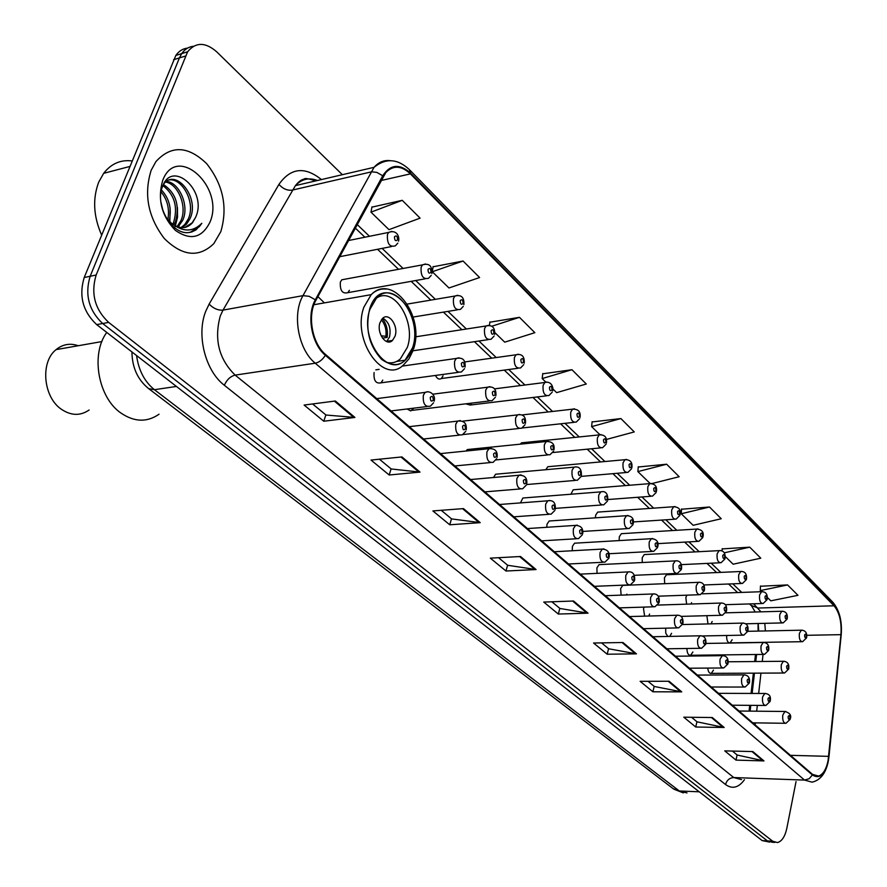 <?xml version="1.0" encoding="UTF-8"?>
<svg xmlns="http://www.w3.org/2000/svg" width="887" height="887" viewBox="0 0 887 887"><rect width="100%" height="100%" fill="white"/><g stroke="black" fill="none" stroke-linecap="round" stroke-linejoin="round"><path stroke-width="1.33" d="M324.387 302.888L317.912 296.602M706.861 615.678L708.003 623.927M686.871 595.166L685.851 597.472L686.605 604.147M667.689 574.709L666.436 574.765L664.396 577.88L664.718 583.69M645.636 554.486L644.272 554.563L642.232 557.646L642.255 562.513M622.851 533.597L621.366 533.686L619.337 536.746L619.148 540.582M599.313 511.999L597.683 512.109L595.676 515.147L595.377 517.831M574.964 489.657L573.179 489.801L570.94 494.225M549.763 466.551L547.811 466.728L545.86 469.7M523.674 442.624L521.545 442.835L520.292 444.165M345.42 279.128L341.772 279.793L340.364 282.077C339.832 290.537 342.36 294.063 347.926 292.643L349.378 290.304M644.095 607.096L643.507 608.704L644.638 616.155M624.193 585.331L622.763 585.387L620.601 588.613L621.144 595.133M600.632 564.564L599.069 564.642L596.907 567.846L597.04 573.357M576.262 543.099L574.543 543.199L572.403 546.37L572.248 550.749M551.038 520.869L549.164 521.002L547.046 524.139L546.736 527.288M524.927 497.862L522.864 498.017L520.481 502.896M497.873 474.013L495.611 474.223L493.505 477.516M469.822 449.299L467.338 449.554L465.985 451.039M379.126 369.369L375.822 369.846M758.075 631.101L758.075 623.506M749.06 711.119L749.715 705.342M751.067 693.446L753.373 673.155M754.693 661.536L755.491 654.495M711.13 623.849L712.161 621.488M691.106 604.003L691.55 602.661M496.166 430.971L497.629 430.805M465.742 403.84L470.188 405.049L471.696 403.108M435.473 375.445C437.114 378.76 439.065 379.791 441.327 378.538L443.068 375.833M726.686 635.48C726.475 640.336 727.617 642.798 730.112 642.898L732.152 639.738M686.948 648.486C687.015 653.098 688.257 655.349 690.685 655.26L692.869 651.978M665.682 628.173L665.749 633.141L667.811 636.434M669.763 636.4L671.57 633.307M648.785 616.033L649.583 614.037M626.632 594.933L626.876 594.124M439.874 437.236L441.815 437.025M407.089 408.985L410.736 410.925L413.797 408.164M374.103 372.507C373.482 380.456 375.789 383.894 381.011 382.829L382.774 380.113M707.748 668.088C708.181 671.803 709.378 673.566 711.33 673.355L713.492 670.062M187.578 48.098C182.811 48.619 178.897 51.069 175.848 55.426L84.21 277.531C78.677 295.892 82.846 311.592 96.694 324.62L762.166 840.588L769.628 842.096M342.36 174.695L216.661 51.779C205.374 41.977 195.705 41.977 187.634 51.768L96.162 275.003C90.651 293.475 94.809 309.275 108.657 322.402L772.655 841.209L767.399 840.898L772.211 842.251L767.399 840.898L102.659 323.511L767.399 840.898L762.166 840.588M96.162 275.003L90.164 276.267C84.642 294.684 88.811 310.439 102.659 323.511C88.811 310.439 84.642 294.684 90.164 276.267L179.429 57.921L90.164 276.267L84.21 277.531M193.466 46.268C188.687 46.778 184.773 49.228 181.724 53.597L179.429 57.921L181.724 53.597C184.773 49.228 188.687 46.778 193.466 46.268M220.819 231.629C227.915 207.436 223.202 184.773 206.671 163.663C188.011 145.701 171.091 145.024 155.912 161.611L151.156 170.304C143.65 194.386 148.04 217.138 164.35 238.559C182.434 256.299 198.921 257.984 213.834 243.615L220.819 231.629C227.915 207.436 223.202 184.773 206.671 163.663C188.011 145.701 171.091 145.024 155.912 161.611L151.156 170.304C143.65 194.386 148.04 217.138 164.35 238.559C182.434 256.299 198.921 257.984 213.834 243.615L220.819 231.629M828.092 760.536C826.252 769.328 823.081 774.506 818.568 776.07L812.536 774.384L325.607 354.523C312.191 343.657 307.068 315.495 315.85 300.405L385.823 172.533C393.24 165.037 401.434 165.492 410.415 173.874L834.024 605.788C839.457 612.352 841.763 621.975 840.931 634.66L828.092 760.536M828.358 760.78L841.209 634.826C842.062 621.831 839.701 611.963 834.135 605.244L410.648 173.209C399.649 163.363 390.347 164.217 382.729 175.77L315.34 299.795C306.337 315.262 311.592 344.145 325.352 355.277L812.414 774.983C819.632 779.44 824.954 774.706 828.358 760.78M335.341 401.002L304.108 405.06L323.766 421.225L354.922 417.444L335.341 401.002M312.601 403.951L325.995 415.027L354.922 417.444M325.873 414.939L323.766 421.225M401.944 456.927L371.01 460.065L389.182 475L420.017 472.106L401.944 456.927M379.414 459.211L391.222 468.968L420.017 472.106M391.1 468.868L389.182 475M463.491 508.606L432.9 510.934L449.742 524.782L480.222 522.654L463.491 508.606M441.216 510.302L451.627 518.906L480.222 522.654M451.505 518.806L449.742 524.782M520.536 556.504L490.323 558.145L505.978 571.017L536.07 569.554L520.536 556.504M498.538 557.701L507.719 565.285L536.07 569.554M507.597 565.185L505.978 571.017M752.841 751.577L724.746 750.868L735.999 760.115L763.973 760.924L752.841 751.577M732.396 751.056L737.208 755.037L763.973 760.924M737.097 754.937L735.999 760.115M712.305 717.539L683.777 717.184L695.741 727.018L724.158 727.484L712.305 717.539M691.55 717.284L697.049 721.83L724.158 727.484M696.927 721.73L695.741 727.018M669.108 681.26L640.137 681.316L652.899 691.793L681.737 691.871L669.108 681.26M648.031 681.294L654.296 686.471L681.737 691.871M654.174 686.372L652.899 691.793M622.962 642.51L593.569 643.02L607.185 654.218L636.456 653.852L622.962 642.51M601.563 642.887L608.693 648.774L636.456 653.852M608.571 648.674L607.185 654.218M573.556 601.02L543.742 602.062L558.322 614.048L588.014 613.172L573.556 601.02M551.858 601.774L559.941 608.471L588.014 613.172M559.819 608.36L558.322 614.048M772.655 841.209L777.456 842.561C781.89 841.353 785.028 836.552 786.858 828.17L796.038 781.58M494.846 332.57L504.725 342.16L534.85 332.68L519.472 317.324L489.868 322.214M463.058 261.022L432.291 271.755L448.977 287.976L479.601 277.531L463.058 261.022L433.078 266.799M402.243 200.318L370.988 212.159L388.983 229.655L420.094 218.135L402.243 200.318L371.919 207.137M652.167 483.504L679.165 476.729L666.636 464.223L638.252 466.994M709.5 507.009L681.227 513.75L693.124 525.304L721.253 518.74L709.5 507.009L681.538 509.227M725.278 556.559L733.139 564.21L760.78 558.189L749.737 547.168L722.195 548.898M767.355 597.472L770.814 600.832L797.978 595.321L787.578 584.932L760.458 586.229M552.856 388.95L556.659 392.642L586.285 384.016L571.949 369.713L542.744 373.804M606.398 439.453L634.272 431.925L620.889 418.564L592.084 421.946M620.889 418.564L591.629 426.636L599.834 434.619M591.629 426.636L592.117 421.669M666.636 464.223L637.875 471.596L650.082 483.47M637.875 471.596L638.274 466.717M681.227 513.75L681.549 508.95M722.085 550.938L722.206 548.621M749.737 547.168L724.213 552.834M787.578 584.932L760.281 590.587L761.423 591.707M760.281 590.587L760.469 585.963M571.949 369.713L542.179 378.572L545.749 382.053M542.179 378.572L542.777 373.516M489.436 325.385L489.901 321.914M519.472 317.324L491.731 326.261M432.291 271.755L433.122 266.51M370.988 212.159L371.975 206.826M412.488 347.926C423.154 318.921 394.582 278.252 376.498 298.099L370.023 309.153C359.08 338.246 387.386 378.45 405.026 360.233L412.488 347.926M376.387 298.209C393.983 285.603 416.535 322.291 407.321 347.405L400.314 358.936C396.289 362.439 391.777 363.592 386.776 362.406M395.025 336.217C398.828 325.984 388.772 311.714 382.43 318.522L380.035 322.569C376.199 332.813 386.222 347.017 392.509 340.42L395.025 336.217M386.621 341.562L389.504 337.071C391.2 328.279 388.983 321.97 382.84 318.156M391.522 340.564L391.167 341.362M382.386 318.566C386.499 323.888 388.096 330.164 387.153 337.404L382.474 338.124M381.355 319.808C385.08 324.32 386.599 329.809 385.9 336.251L387.153 337.404M381.122 335.84L385.9 336.251M106.762 332.425C90.474 354.179 98.113 397.387 120.809 412.954C134.292 422.134 147.031 422.545 159.05 414.207M78.278 345.73C70.14 342.925 62.733 344.234 56.069 349.633C40.015 362.118 43.252 397.343 61.536 409.373C71.226 415.781 80.418 415.992 89.11 410.005M132.03 160.946C120.632 159.538 111.174 163.663 103.657 173.331L98.723 182.123C92.459 198.743 93.434 216.395 101.628 235.077M160.846 201.804L163.097 211.228M161.456 189.973C169.395 198.61 171.956 208.999 169.118 221.151M161.068 191.902C167.488 199.775 169.739 209.055 167.809 219.754M163.452 184.507C176.047 193.122 180.006 205.673 175.349 222.149L173.83 224.999M162.92 185.616C174.606 194.741 178.154 207.048 173.542 222.559L172.721 224.234M165.425 181.425C178.409 180.859 190.051 205.396 182.622 220.486L178.032 227.017M165.592 182.079C178.099 183.797 187.656 206.771 180.804 220.907L177.012 226.651M163.796 183.853C176.147 167.809 200.163 198.156 189.951 218.812L186.592 224.112L181.935 227.715M165.448 181.38C178.963 172.799 197.091 201.149 188.122 219.233L184.751 224.533L180.981 227.649M195.484 217.548C208.245 191.448 172.455 159.117 162.676 186.181C154.438 204.132 170.936 234.235 188.099 232.638L191.769 231.962L195.96 229.91L201.815 223.291C192.834 232.25 182.7 232.217 171.413 223.18C179.407 229.312 186.414 229.179 192.468 222.781L195.484 217.548L192.124 222.87L184.696 227.515M171.413 223.18L165.936 217.393M209.997 222.105C225.209 187.224 176.701 142.896 162.687 180.449C157.321 199.331 161.545 215.962 175.371 230.376C190.483 240.798 202.025 238.049 209.997 222.105M201.815 223.291L199.342 226.662L190.14 232.383M177.455 207.503L177.533 217.248L175.36 225.886M174.983 226.762L174.562 227.649M170.104 208.024L169.86 221.861M136.587 355.554C138.594 370.3 144.537 381.676 154.416 389.692L679.331 790.971L687.004 792.934M699.233 791.803L679.331 790.971L673.144 788.654M96.694 324.62L108.657 322.402M173.553 59.728L185.339 56.092M131.941 351.951C132.13 367.551 137.718 379.791 148.694 388.672L154.416 389.692L176.435 386.444M683.334 792.911L673.798 789.153L148.018 388.14M758.13 630.147L758.718 630.269M744.448 779.706C738.605 787.767 732.296 789.363 725.511 784.518L224.356 385.28C226.795 379.725 230.398 376.332 235.144 375.112L733.76 777.555L741.499 779.606M224.356 385.28C205.396 370.954 196.204 335.131 205.673 311.437L209.121 304.108L278.917 184.418C290.603 167.798 304.762 166.179 321.416 179.573M315.34 299.795L309.131 296.313L302.988 295.648L223.003 310.117L220.275 315.994C213.944 339.388 218.901 359.102 235.144 375.112L315.229 363.204C298.365 349.744 291.901 314.464 302.988 295.648L374.059 167.321C378.594 162.155 383.949 159.937 390.125 160.658M828.38 760.824L828.979 756.489M409.772 170.027L832.494 601.863L834.135 605.244M410.648 173.209L409.384 169.628C397.587 158.607 385.801 157.842 374.059 167.321L295.404 185.627L223.003 310.117C218.08 310.505 213.445 308.499 209.121 304.108M382.729 175.77L376.842 172.388L371.653 171.812L292.178 190.128C287.344 190.727 282.92 188.82 278.917 184.418M828.99 756.5L841.209 634.826M325.352 355.277C322.58 359.712 319.209 362.351 315.229 363.204L804.553 780.083L809.099 778.753L812.414 774.983M828.17 761.889C825.609 773.564 820.231 780.327 812.048 782.168L804.553 780.083L733.76 777.555C729.591 777.844 726.841 780.161 725.511 784.518M317.424 180.505C308.998 177.289 301.658 178.997 295.404 185.627C298.653 181.602 301.635 179.418 304.33 179.074C304.596 177.965 308.388 178.575 315.694 180.904M410.415 173.874L380.922 180.549M828.691 756.356L790.439 755.336M840.931 634.66L806.771 635.303M755.136 724.901L755.369 722.861M756.678 711.197L757.332 705.398M758.662 693.468L760.957 673.122M762.266 661.469L763.053 654.406M765.403 630.945L764.794 623.339M760.968 611.842L753.64 603.803M834.024 605.788L758.086 608.038L750.956 605.311M741.743 592.416L732.773 583.834M720.798 572.381L711.208 563.201M699.167 551.681L688.911 541.868M676.792 530.282L665.838 519.804M653.664 508.151L641.955 496.964M629.715 485.244L617.219 473.292M604.912 461.517L591.585 448.767M579.222 436.936L564.997 423.332M552.579 411.457L537.4 396.932M524.927 385.002L508.739 369.513M496.221 357.539L478.947 341.018M466.396 329.01L447.968 311.381M435.373 299.34L415.726 280.536M403.097 268.462L382.131 248.393M369.48 236.297L357.095 224.444M572.647 601.053L587.006 613.105M622.064 642.532L635.458 653.763M668.221 681.26L680.75 691.771M711.441 717.528L723.171 727.373M751.988 751.555L763.008 760.802M519.616 556.559L535.038 569.498M462.559 508.672L479.18 522.631M401.002 457.016L418.963 472.095M334.388 401.124L353.869 417.467M369.702 308.864C365 328.733 368.97 345.564 381.598 359.368C395.336 368.959 405.736 365.244 412.799 348.203C426.226 311.126 382.042 269.083 369.702 308.864M413.043 350.565L409.029 358.78L403.53 364.901C383.561 385.39 351.529 339.965 363.936 307.057L371.209 294.65C375.611 290.348 380.578 288.497 386.144 289.107M412.932 347.771L412.067 350.886M790.173 719.313L785.971 723.304C783.376 722.994 782.323 720.222 782.8 715L784.984 711.474L785.793 711.452M789.918 718.226C789.796 715.343 789.197 714.811 788.133 716.629C788.255 719.512 788.853 720.044 789.918 718.226M770.093 701.462L765.891 705.464C763.186 705.187 762.077 702.36 762.576 696.994L764.782 693.479L765.647 693.446M769.838 700.309C769.716 697.382 769.096 696.838 767.987 698.668C768.109 701.595 768.73 702.138 769.838 700.309M749.349 683.023L745.158 687.037C742.319 686.793 741.155 683.921 741.665 678.411L743.894 674.896L744.847 674.852M749.083 681.804C748.961 678.832 748.329 678.267 747.176 680.107C747.297 683.079 747.941 683.644 749.083 681.804M727.905 663.975L723.725 667.978C720.754 667.789 719.534 664.862 720.056 659.185L722.295 655.681L723.326 655.615M727.639 662.667C727.517 659.651 726.863 659.063 725.666 660.915C725.788 663.942 726.442 664.529 727.639 662.667M705.73 644.272L701.573 648.275C698.457 648.142 697.171 645.148 697.714 639.305L699.954 635.813L701.085 635.735M705.453 642.887C705.331 639.815 704.655 639.205 703.413 641.068C703.546 644.139 704.223 644.749 705.453 642.887M682.79 623.894L678.666 627.885C675.384 627.808 674.02 624.758 674.586 618.738L676.825 615.256L678.056 615.157M682.502 622.408C682.38 619.292 681.671 618.66 680.396 620.523C680.517 623.65 681.216 624.282 682.502 622.408M659.019 602.794L654.939 606.763C651.49 606.752 650.06 603.648 650.637 597.428L652.865 593.98L654.218 593.846M658.731 601.209C658.609 598.038 657.877 597.383 656.546 599.257C656.668 602.439 657.4 603.093 658.731 601.209M634.405 580.93L630.38 584.866C626.743 584.954 625.224 581.783 625.823 575.364L628.04 571.938L629.515 571.76M634.105 579.244C633.983 576.007 633.229 575.341 631.843 577.226C631.965 580.453 632.719 581.129 634.105 579.244M608.881 558.267L604.923 562.17C601.098 562.347 599.479 559.12 600.089 552.479L602.284 549.086L603.903 548.876M608.582 556.471C608.449 553.178 607.673 552.479 606.231 554.375C606.353 557.668 607.14 558.366 608.582 556.471M582.393 534.772L578.524 538.62C574.488 538.908 572.78 535.615 573.401 528.73L575.563 525.392L577.326 525.126M582.094 532.843C581.961 529.495 581.151 528.763 579.654 530.67C579.776 534.018 580.586 534.75 582.094 532.843M554.907 510.38L551.137 514.161C546.869 514.582 545.05 511.222 545.682 504.082L547.8 500.8L549.729 500.479M554.597 508.318C554.464 504.903 553.621 504.149 552.058 506.056C552.18 509.471 553.033 510.225 554.597 508.318M526.346 485.045L522.698 488.748C518.185 489.314 516.245 485.888 516.888 478.47L518.939 475.255L521.068 474.867M526.024 482.838C525.902 479.357 525.026 478.57 523.397 480.488C523.518 483.969 524.394 484.745 526.024 482.838M496.642 458.712L493.15 462.315C488.371 463.047 486.309 459.555 486.941 451.838L488.925 448.711L491.265 448.234M496.321 456.339C496.199 452.802 495.29 451.982 493.582 453.9C493.715 457.448 494.624 458.257 496.321 456.339M465.742 431.315L462.415 434.796C457.37 435.739 455.164 432.18 455.796 424.119L457.681 421.114L460.242 420.527M465.42 428.776C465.298 425.161 464.344 424.319 462.57 426.237C462.692 429.851 463.646 430.694 465.42 428.776M433.577 402.798L430.439 406.135C425.084 407.299 422.722 403.674 423.354 395.269L425.139 392.387L427.944 391.677M433.244 400.07C433.122 396.389 432.124 395.502 430.273 397.42C430.395 401.112 431.392 401.999 433.244 400.07M788.643 669.108L784.574 673.011C781.924 672.756 780.837 669.962 781.303 664.64L783.365 661.281L784.23 661.236M786.614 666.281C786.736 669.164 787.334 669.718 788.41 667.944C788.288 665.073 787.689 664.518 786.614 666.281M768.574 650.481L764.516 654.395C761.745 654.162 760.602 651.324 761.079 645.858L763.164 642.498L764.095 642.443M766.49 647.532C766.612 650.448 767.222 651.025 768.33 649.251C768.209 646.335 767.599 645.758 766.49 647.532M747.852 631.245L743.805 635.147C740.9 634.97 739.691 632.076 740.19 626.455L742.286 623.106L743.295 623.029M745.69 628.151C745.812 631.123 746.444 631.71 747.597 629.936C747.475 626.965 746.843 626.377 745.69 628.151M726.42 611.365L722.406 615.256C719.357 615.134 718.093 612.185 718.603 606.398L720.699 603.06L721.796 602.972M724.191 608.127C724.313 611.143 724.978 611.753 726.165 609.968C726.043 606.952 725.389 606.342 724.191 608.127M704.267 590.809L700.275 594.689C697.082 594.623 695.741 591.607 696.273 585.653L698.357 582.338L699.555 582.216M701.961 587.416C702.083 590.487 702.77 591.119 704.001 589.312C703.879 586.252 703.203 585.62 701.961 587.416M681.327 569.543L677.391 573.401C674.031 573.401 672.623 570.33 673.155 564.187L675.251 560.894L676.548 560.75M678.954 565.984C679.076 569.099 679.786 569.753 681.061 567.946C680.939 564.842 680.24 564.176 678.954 565.984M657.589 547.523L653.697 551.348C650.171 551.437 648.674 548.299 649.229 541.957L651.302 538.697L652.721 538.52M655.138 543.786C655.26 546.957 655.981 547.645 657.322 545.827C657.189 542.656 656.469 541.979 655.138 543.786M632.985 524.716L629.16 528.508C625.446 528.674 623.871 525.481 624.437 518.928L626.488 515.702L628.029 515.491M630.446 520.802C630.579 524.029 631.333 524.727 632.719 522.909C632.597 519.682 631.832 518.984 630.446 520.802M607.484 501.077L603.748 504.825C599.834 505.091 598.16 501.842 598.736 495.057L600.754 491.875L602.439 491.609M604.867 496.964C604.989 500.246 605.766 500.967 607.207 499.148C607.085 495.866 606.309 495.134 604.867 496.964M581.029 476.574L577.393 480.244C573.257 480.632 571.494 477.317 572.071 470.287L574.044 467.161L575.885 466.85M578.313 472.228C578.446 475.576 579.255 476.33 580.752 474.501C580.63 471.163 579.821 470.409 578.313 472.228M553.566 451.128L550.04 454.721C545.682 455.253 543.809 451.871 544.396 444.575L546.314 441.515L548.321 441.138M550.76 446.549C550.882 449.953 551.725 450.74 553.288 448.911C553.166 445.518 552.324 444.731 550.76 446.549M525.037 424.707L521.645 428.21C517.043 428.887 515.048 425.438 515.635 417.855L517.487 414.894L519.682 414.429M522.133 419.884C522.255 423.354 523.13 424.163 524.76 422.334C524.638 418.864 523.762 418.054 522.133 419.884M495.378 397.243L492.141 400.625C487.285 401.489 485.156 397.975 485.732 390.08L487.506 387.22L489.912 386.654M492.363 392.154C492.485 395.691 493.394 396.533 495.101 394.704C494.968 391.167 494.059 390.324 492.363 392.154M464.522 368.682L461.462 371.93C456.328 372.995 454.055 369.413 454.632 361.186L456.306 358.437L458.923 357.771M461.395 363.304C461.517 366.908 462.471 367.783 464.234 365.954C464.112 362.351 463.169 361.475 461.395 363.304M806.549 637.886L802.602 641.7C800.007 641.456 798.932 638.695 799.375 633.429L801.316 630.191L802.158 630.147M804.598 635.037C804.72 637.864 805.296 638.418 806.327 636.722C806.205 633.895 805.629 633.34 804.598 635.037M787.124 619.093L783.188 622.907C780.482 622.696 779.351 619.88 779.806 614.48L781.757 611.254L782.667 611.187M785.117 616.121C785.239 618.982 785.827 619.558 786.891 617.851C786.78 614.99 786.181 614.414 785.117 616.121M767.067 599.701L763.153 603.504C760.314 603.337 759.128 600.466 759.594 594.911L761.556 591.707L762.532 591.618M764.993 596.585C765.115 599.49 765.725 600.089 766.834 598.37C766.712 595.465 766.102 594.867 764.993 596.585M746.355 579.654L742.452 583.458C739.481 583.336 738.239 580.42 738.716 574.698L740.678 571.505L741.743 571.405M744.204 576.406C744.337 579.355 744.969 579.976 746.111 578.246C745.989 575.297 745.357 574.676 744.204 576.406M724.934 558.954L721.076 562.735C717.96 562.668 716.652 559.697 717.139 553.81L719.102 550.639L720.255 550.517M722.728 555.539C722.85 558.544 723.504 559.187 724.701 557.457C724.579 554.453 723.914 553.821 722.728 555.539M702.792 537.544L698.967 541.303C695.707 541.303 694.321 538.276 694.831 532.211L696.783 529.062L698.036 528.907M700.508 533.974C700.63 537.023 701.318 537.688 702.548 535.948C702.426 532.899 701.75 532.244 700.508 533.974M679.874 515.402L676.105 519.128C672.679 519.205 671.226 516.112 671.736 509.859L673.676 506.732L675.04 506.555M677.524 511.655C677.646 514.759 678.355 515.436 679.63 513.695C679.509 510.59 678.81 509.914 677.524 511.655M656.158 492.473L652.455 496.166C648.841 496.321 647.31 493.172 647.832 486.708L649.75 483.626L651.224 483.415M653.719 488.537C653.852 491.697 654.573 492.407 655.903 490.666C655.781 487.506 655.061 486.797 653.719 488.537M631.577 468.735L627.952 472.372C624.16 472.627 622.53 469.411 623.073 462.737L624.958 459.699L626.555 459.433M629.071 464.6C629.193 467.815 629.947 468.547 631.333 466.795C631.2 463.591 630.446 462.848 629.071 464.6M606.098 444.132L602.561 447.702C598.57 448.068 596.851 444.797 597.394 437.879L599.235 434.896L600.987 434.575M603.504 439.775C603.626 443.056 604.413 443.81 605.854 442.059C605.732 438.788 604.945 438.034 603.504 439.775M579.677 418.609L576.24 422.112C572.037 422.6 570.208 419.263 570.762 412.089L572.558 409.173L574.454 408.796M576.993 414.029C577.115 417.367 577.925 418.154 579.422 416.391C579.3 413.065 578.49 412.278 576.993 414.029M552.235 392.132L548.931 395.535C544.507 396.167 542.567 392.764 543.11 385.324L544.851 382.485L546.913 382.031M549.463 387.309C549.585 390.701 550.428 391.511 551.991 389.759C551.869 386.377 551.027 385.557 549.463 387.309M523.74 364.635L520.58 367.928C515.912 368.726 513.85 365.256 514.393 357.516L516.057 354.778L518.307 354.235M520.869 359.545C520.991 362.994 521.866 363.847 523.496 362.096C523.374 358.636 522.498 357.794 520.869 359.545M494.114 336.051L491.121 339.222C486.198 340.198 484.003 336.661 484.535 328.611L486.12 325.972L488.56 325.341M491.143 330.674C491.265 334.199 492.174 335.086 493.871 333.335C493.749 329.809 492.839 328.933 491.143 330.674M463.302 306.325L460.486 309.352C455.297 310.528 452.958 306.924 453.468 298.531L454.953 296.036L457.614 295.282M460.22 300.649C460.342 304.241 461.295 305.161 463.058 303.409C462.936 299.828 461.994 298.908 460.22 300.649M431.215 275.391L428.609 278.23C423.132 279.649 420.638 275.979 421.125 267.22L422.5 264.869L425.394 263.982M428.022 269.382C428.144 273.041 429.131 274.005 430.982 272.265C430.86 268.606 429.873 267.652 428.022 269.382M397.786 243.16L395.402 245.799C389.626 247.484 386.965 243.748 387.431 234.589L388.672 232.416L391.799 231.363M394.471 236.807C394.593 240.543 395.624 241.541 397.553 239.8C397.431 236.075 396.4 235.077 394.471 236.807M458.246 372.363L381.011 382.829M489.225 400.979L412.167 410.348M425.061 278.862L347.926 292.643M517.875 368.293L441.327 378.538M546.47 395.835L470.188 405.049M175.848 55.426L187.634 51.768M818.568 776.07L815.197 775.959M841.22 634.848C842.24 621.166 839.479 610.323 832.937 602.328M774.883 842.406L772.211 842.251M758.729 631.078L758.163 623.494M755.214 611.997L751.599 605.921L749.504 603.925M737.585 592.56L728.604 584.001M716.607 572.558L707.006 563.411M694.942 551.902L684.664 542.112M672.534 530.548L661.569 520.081M649.362 508.451L637.653 497.285M625.39 485.588L612.884 473.669M600.554 461.916L587.205 449.188M574.831 437.391L560.584 423.809M548.155 411.956L532.954 397.465M520.481 385.568L504.271 370.112M491.742 358.171L474.445 341.683M461.883 329.698L443.433 312.124M430.838 300.105L411.158 281.345M398.529 269.304L377.54 249.291M364.879 237.217L355.177 227.97M750.136 711.13L750.79 705.342M752.143 693.446L754.449 673.155M755.757 661.536L756.567 654.484M396.611 361.441L405.026 360.233M313.909 304.729L371.209 294.65C392.298 272.686 425.183 315.949 413.508 349.134M386.976 341.262L392.509 340.42M101.894 341.573L56.069 349.633M177.444 226.185L179.263 225.775M184.751 224.533L186.592 224.112M103.657 173.331L129.757 166.49M739.048 711.019L784.984 711.474C789.829 712.926 791.603 715.343 790.295 718.725M752.73 722.827L785.073 723.293M718.537 693.335L764.782 693.479C769.284 693.822 771.102 696.273 770.238 700.83M732.296 705.209L764.904 705.453M697.359 675.085L743.894 674.896C748.051 675.085 749.925 677.579 749.504 682.347M711.197 687.015L744.082 687.037M675.495 656.225L722.295 655.681C726.52 655.737 728.449 658.265 728.083 663.254M689.399 668.21L722.55 667.989M652.887 636.733L699.954 635.813C704.256 635.724 706.24 638.285 705.93 643.496M666.858 648.785L700.286 648.297M629.504 616.565L676.825 615.256C681.194 615.001 683.245 617.596 683.001 623.051M643.552 628.672L677.236 627.907M605.322 595.709L652.865 593.98C657.356 593.569 659.484 596.208 659.263 601.896M619.425 607.872L653.375 606.808M580.275 574.122L628.04 571.938C632.631 571.317 634.837 574 634.671 579.965M594.434 586.329L628.65 584.943M554.331 551.747L602.284 549.086C607.495 549.43 609.79 552.146 609.169 557.236M568.534 563.999L603.016 562.269M527.443 528.563L575.563 525.392C580.996 525.647 583.391 528.397 582.715 533.664M541.691 540.848L576.428 538.753M499.547 504.503L547.8 500.8C553.288 499.902 555.772 502.707 555.262 509.182M513.828 516.822L548.82 514.327M470.598 479.545L518.939 475.255C524.816 475.133 527.41 477.971 526.734 483.759M484.901 491.875L520.126 488.959M440.517 453.612L488.925 448.711C495.079 448.323 497.795 451.195 497.086 457.337M454.843 465.952L490.3 462.582M409.262 426.658L457.681 421.114C464.045 420.405 466.895 423.31 466.24 429.84M423.576 438.998L459.266 435.14M376.742 398.618L425.139 392.387C430.339 389.992 436.038 395.558 434.12 401.212M391.045 410.947L426.946 406.556M710.332 673.366L783.62 673.022M728.216 661.78L783.365 661.281C787.445 661.525 789.253 663.919 788.787 668.476M689.598 655.282L763.474 654.406M705.941 643.441L763.164 642.498C767.333 642.609 769.195 645.049 768.741 649.805M702.293 635.957L742.663 635.17M682.546 624.537L742.286 623.106C746.544 623.106 748.451 625.579 748.018 630.513M681.061 616.387L721.153 615.29M657.722 605.078L720.699 603.06C725.034 602.883 727.007 605.4 726.608 610.578M658.232 596.186L698.912 594.733M622.763 585.387L698.357 582.338C702.77 582.005 704.81 584.555 704.478 589.966M634.238 575.308L675.894 573.468M599.069 564.642L675.251 560.894C679.741 560.384 681.848 562.968 681.56 568.634M609.136 553.732L652.056 551.437M574.543 543.199L651.302 538.697C656.602 539.063 658.786 541.68 657.844 546.558M582.881 531.435L627.364 528.619M549.164 521.002L626.488 515.702C631.821 515.824 634.083 518.485 633.274 523.685M555.395 508.373L601.763 504.969M522.864 498.017L600.754 491.875C605.544 490.722 607.894 493.416 607.806 499.969M526.778 484.524L575.208 480.432M495.611 474.223L574.044 467.161C579.167 466.096 581.617 468.835 581.384 475.377M495.988 459.921L547.634 454.953M467.338 449.554L546.314 441.515C552.302 441.416 554.852 444.187 553.965 449.842M462.848 434.575L518.995 428.488M462.737 421.137L517.487 414.894C523.352 413.919 526.013 416.724 525.481 423.332M432.745 394.194L487.506 387.22C493.682 386.144 496.465 388.994 495.866 395.768M401.988 366.131L456.306 358.437C462.781 357.162 465.697 360.055 465.065 367.096M729.147 642.909L801.682 641.711M747.83 631.311L801.316 630.191C805.352 630.369 807.137 632.719 806.693 637.254M745.634 623.794L782.179 622.929M725.766 612.828L781.757 611.254C785.849 611.32 787.689 613.704 787.279 618.416M725.233 604.69L762.055 603.537M702.16 593.835L761.556 591.707C765.736 591.662 767.632 594.079 767.244 598.958M703.757 584.976L741.255 583.502M666.436 574.765L740.678 571.505C744.925 571.295 746.876 573.745 746.544 578.867M681.305 564.631L719.767 562.801M644.272 554.563L719.102 550.639C723.426 550.284 725.444 552.778 725.145 558.111M657.877 543.631L697.548 541.392M621.366 533.686L696.783 529.062C701.916 529.561 703.99 532.089 703.025 536.646M633.429 521.933L674.552 519.228M597.683 512.109L673.676 506.732C678.899 507.087 681.05 509.648 680.141 514.427M607.883 499.536L650.736 496.299M573.179 489.801L649.75 483.626C654.972 483.725 657.212 486.32 656.447 491.442M581.229 476.386L626.078 472.538M547.811 466.728L624.958 459.699C630.269 459.599 632.586 462.238 631.899 467.615M552.812 452.525L600.51 447.902M521.545 442.835L599.235 434.896C604.701 434.563 607.107 437.236 606.453 442.935M522.11 427.989L573.989 422.356M521.977 414.939L572.558 409.173C578.335 408.996 580.83 411.723 580.065 417.333M494.381 388.872L544.851 382.485C552.778 380.634 553.543 389.825 552.668 390.757M464.655 361.951L516.057 354.778C521.9 353.536 524.616 356.33 524.228 363.16M412.965 350.775L488.16 339.654M415.593 336.816L486.12 325.972C492.23 324.62 495.079 327.447 494.658 334.466M413.142 317.047L457.237 309.873M407.355 304.064L454.953 296.036C461.329 294.451 464.311 297.311 463.89 304.629M341.772 279.793L422.5 264.869C429.12 262.94 432.246 265.845 431.869 273.573M339.566 256.72L391.522 246.553M348.336 240.565L388.672 232.416C397.077 229.256 399.749 237.128 398.518 241.22"/></g></svg>
